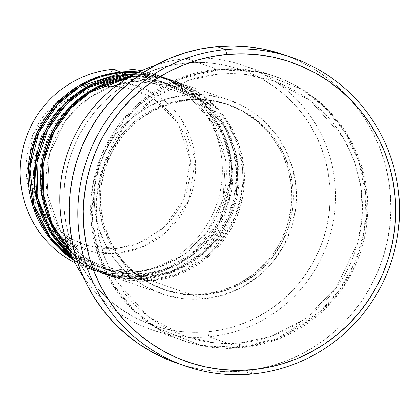 <?xml version="1.0" encoding="UTF-8"?>
<svg xmlns="http://www.w3.org/2000/svg" width="420" height="420" viewBox="0 0 420 420"><rect width="100%" height="100%" fill="white"/><g stroke="black" fill="none" stroke-linecap="round" stroke-linejoin="round"><path stroke-width="0.32" stroke-dasharray="2.1 1.58" d="M52.364 224.469L69.321 237.893L86.698 245.495L116.77 248.498L138.931 243.18L163.511 227.84L183.971 199.054L190.323 160.052L177.833 122.792L153.079 98.196L126.415 87.607L103.735 86.441A4.662 0.761 84.7 0 1 103.955 82.163L127.89 83.391L156.03 94.568L182.149 120.524L195.332 159.841L188.627 201.002L167.034 231.378L141.099 247.564L117.716 253.176A4.662 0.761 84.7 0 1 116.77 248.498L132.269 245.495L146.916 239.489L160.156 230.722L171.481 219.518L180.448 206.32L186.722 191.625L190.055 176.001L190.323 160.052L187.509 144.386L181.729 129.607L173.203 116.288L162.262 104.927L149.315 95.975L134.873 89.77L119.48 86.552L103.735 86.441L88.237 89.444L73.589 95.445L60.349 104.218L49.024 115.416L40.057 128.62L33.784 143.309L30.45 158.933L30.182 174.883L32.991 190.549L38.771 205.328L47.297 218.652L58.244 230.008L71.19 238.959L85.633 245.165L101.026 248.388L116.77 248.498A4.662 0.761 -95.3 0 0 117.716 253.176A86.011 84.625 109.1 0 0 195.332 159.841A86.011 84.625 109.1 0 0 103.955 82.163L113.08 69.305L103.955 82.163A86.011 84.625 109.1 0 0 26.345 175.497A86.011 84.625 109.1 0 0 117.716 253.176L129.486 273.252L117.716 253.176L93.781 251.947L65.646 240.77L39.522 214.814L26.345 175.497L33.044 134.337L54.637 103.961L80.572 87.775L103.955 82.163A4.662 0.761 -95.3 0 0 103.735 86.441L73.217 95.645L56.674 107.389L41.942 125.344L32.188 149.069L30.277 175.97L37.123 201.889L50.972 222.983M103.551 273.677A102.575 100.921 109.1 0 1 71.652 255.481L111.221 275.982L145.247 278.696L149.977 280.329L177.859 273.635L208.792 254.336L234.544 218.106L241.453 194.413L242.534 169.024L237.416 144.207L226.821 122.131L195.667 91.177L162.109 77.847L133.565 76.382L131.738 75.752L133.565 76.382A102.575 100.921 -70.9 0 0 129.927 76.787L133.565 76.382A102.575 100.921 -70.9 0 1 175.261 81.401A102.575 100.921 -70.9 0 1 242.041 190.428A102.575 100.921 -70.9 0 1 149.977 280.329A4.662 0.761 84.7 0 1 150.328 275.961C188.281 272.932 222.989 244.797 234.292 207.8C240.209 188.822 240.539 169.806 235.274 150.754C225.435 119.123 205.186 97.566 174.526 86.084C161.637 81.664 148.391 80.068 134.783 81.296A4.662 0.761 -95.3 0 0 135.14 76.928L128.189 77.816A102.575 100.921 109.1 0 1 135.14 76.928L187.147 94.889A102.575 100.921 -70.9 0 1 228.842 99.913A102.575 100.921 -70.9 0 1 295.622 208.934A102.575 100.921 -70.9 0 1 203.558 298.835L151.552 280.875A4.662 0.761 -95.3 0 0 150.392 275.966L110.591 271.173L83.764 256.73L60.123 230.281L47.04 193.526L49.445 153.899L65.594 120.445L88.909 97.928L113.111 85.848L134.726 81.291L113.111 85.848L88.909 97.928L65.594 120.445L49.445 153.899L47.04 193.526L60.123 230.281L83.764 256.73L110.591 271.173L150.392 275.966L172.011 271.404L196.208 259.329L219.524 236.812L235.672 203.359L238.077 163.732L224.994 126.971L201.353 100.527L174.526 86.084L134.726 81.291A4.662 0.761 84.7 0 1 133.565 76.382A4.662 0.761 -95.3 0 0 134.726 81.291L174.526 86.084L201.353 100.527L224.994 126.971L238.077 163.732L235.672 203.359L219.524 236.812L196.208 259.329L172.011 271.404L150.392 275.966A4.662 0.761 84.7 0 1 151.552 280.875A102.575 100.921 109.1 0 0 243.616 190.974A102.575 100.921 109.1 0 0 176.836 81.947A102.575 100.921 109.1 0 0 135.14 76.928A4.662 0.761 84.7 0 1 134.788 81.296C96.836 84.326 62.129 112.455 50.825 149.457C44.909 168.436 44.583 187.451 49.843 206.504C59.682 238.135 79.931 259.691 110.591 271.173C123.48 275.594 136.731 277.184 150.334 275.956A4.662 0.761 -95.3 0 0 149.977 280.329L112.576 276.685L90.951 267.388L69.767 250.96A102.575 100.921 -70.9 0 0 108.281 275.31L103.551 273.677A102.575 100.921 109.1 0 0 145.247 278.696A4.662 0.761 -95.3 0 0 144.086 273.788L104.286 268.994L77.459 254.552L53.823 228.107L40.735 191.347L43.139 151.72L59.294 118.267L82.609 95.749L106.806 83.669L128.425 79.112L108.686 83.066M69.032 249.076L90.61 266.795L112.917 276.854L151.552 280.875L203.558 298.835L223.057 295.055L241.495 287.506L258.158 276.465L272.407 262.369L283.694 245.758L291.59 227.267L295.785 207.606L296.116 187.53L292.582 167.816L285.306 149.216L274.58 132.452L260.804 118.157L244.514 106.89L226.333 99.083L206.966 95.03L187.147 94.889L167.648 98.674L149.21 106.223L132.547 117.264L118.298 131.36L107.011 147.971L99.12 166.462L94.925 186.123L94.589 206.199L98.123 225.913L105.399 244.508L116.13 261.277L129.901 275.567L146.191 286.839L164.372 294.646L183.74 298.699L203.558 298.835A102.575 100.921 -70.9 0 1 161.863 293.816A102.575 100.921 -70.9 0 1 95.083 184.79A102.575 100.921 -70.9 0 1 187.147 94.889L135.14 76.928L163.684 78.393L197.243 91.723L228.396 122.677L238.991 144.753L244.115 169.565L243.033 194.953L236.119 218.652L210.368 254.877L179.44 274.181L151.552 280.875A102.575 100.921 109.1 0 1 109.856 275.851A102.575 100.921 109.1 0 1 69.032 249.076M128.483 79.117A4.662 0.761 -95.3 0 0 128.84 74.749A4.662 0.761 84.7 0 1 128.483 79.117M97.251 271.498A102.575 100.921 109.1 0 1 73.516 259.539L108.848 274.733L138.941 276.518L143.672 278.15L170.394 271.913L200.141 254.221L225.934 220.972L233.819 198.886L236.565 174.725L233.567 150.434L225.167 128.032L197.206 94.469L164.551 77.816L135.361 73.784A102.575 100.921 -70.9 0 1 168.956 79.223A102.575 100.921 -70.9 0 1 235.736 188.249A102.575 100.921 -70.9 0 1 143.672 278.15A4.662 0.761 84.7 0 1 144.023 273.782A4.662 0.761 -95.3 0 0 143.672 278.15L110.68 275.699L72.188 256.678A102.575 100.921 -70.9 0 0 101.976 273.131L97.251 271.498A102.575 100.921 109.1 0 0 138.941 276.518A4.662 0.761 -95.3 0 0 137.781 271.609L97.986 266.821L71.153 252.373L47.518 225.928L34.435 189.168L36.839 149.541L52.988 116.088L76.303 93.571L100.501 81.496L122.12 76.933L102.38 80.887M127.26 74.204A4.662 0.761 -95.3 0 0 128.425 79.112A4.662 0.761 84.7 0 1 127.26 74.204M85.953 93.55L64.223 112.14L47.061 140.049L39.785 174.904L45.512 210.63M56.926 232.911L79.475 256.058L104.286 268.994L144.086 273.788L165.706 269.231L189.903 257.15L213.218 234.633L229.367 201.18L231.772 161.553L218.689 124.798L195.053 98.348L168.221 83.906L128.425 79.112L168.221 83.906L195.053 98.348L218.689 124.798L231.772 161.553L229.367 201.18L213.218 234.633L189.903 257.15L165.706 269.231L144.086 273.788A4.662 0.761 84.7 0 1 145.247 278.696A102.575 100.921 109.1 0 0 237.31 188.795A102.575 100.921 109.1 0 0 170.531 79.769A102.575 100.921 109.1 0 0 134.206 74.398L163.212 77.553L196.224 93.104L225.288 125.858L234.413 148.186L238.098 172.678L235.877 197.258L228.291 219.881L202.493 254.1L172.352 272.312L145.247 278.696L149.977 280.329A102.575 100.921 -70.9 0 1 108.281 275.31M122.183 76.944A4.662 0.761 -95.3 0 0 122.535 72.571A4.662 0.761 84.7 0 1 122.183 76.944M95.676 270.953A102.575 100.921 -70.9 0 0 137.366 275.971L162.792 270.223L191.173 254.242L216.773 224.212L229.918 181.382L229.173 157.988L223.256 135.597L199.411 99.65L168.43 79.243L138.92 71.988A102.575 100.921 -70.9 0 1 162.655 77.049A102.575 100.921 -70.9 0 1 229.43 186.071A102.575 100.921 -70.9 0 1 137.366 275.971A4.662 0.761 84.7 0 1 137.718 271.604A4.662 0.761 -95.3 0 0 137.366 275.971L108.176 274.375L73.878 260.29A102.575 100.921 -70.9 0 0 95.676 270.953L87.796 268.233A102.575 100.921 109.1 0 0 129.486 273.252A102.575 100.921 109.1 0 0 221.555 183.351A102.575 100.921 109.1 0 0 154.775 74.324A102.575 100.921 109.1 0 0 141.519 70.749A102.575 100.921 -70.9 0 1 222.201 176.405A102.575 100.921 -70.9 0 1 129.486 273.252L137.366 275.971L129.486 273.252A102.575 100.921 -70.9 0 1 75.159 262.862A102.575 100.921 109.1 0 0 87.796 268.233M120.96 72.03A4.662 0.761 -95.3 0 0 122.12 76.933A4.662 0.761 84.7 0 1 120.96 72.03M79.648 91.371L57.918 109.961L40.756 137.87L33.479 172.73L39.207 208.451M50.62 230.732L73.169 253.88L97.986 266.821L137.781 271.609L159.401 267.052L183.598 254.972L206.913 232.454L223.067 199.001L225.472 159.374L212.384 122.619L188.748 96.17L161.921 81.727L122.12 76.933L161.921 81.727L188.748 96.17L212.384 122.619L225.472 159.374L223.067 199.001L206.913 232.454L183.598 254.972L159.401 267.052L137.781 271.609A4.662 0.761 84.7 0 1 138.941 276.518A102.575 100.921 109.1 0 0 231.011 186.617A102.575 100.921 109.1 0 0 164.231 77.59A102.575 100.921 109.1 0 0 138.175 72.35L167.653 78.845L199.085 98.395L223.913 133.859L230.396 156.287L231.641 179.912L219.025 223.545L193.363 254.294L164.666 270.659L138.941 276.518L143.672 278.15A102.575 100.921 -70.9 0 1 101.976 273.131M208.903 336.735L207.743 331.826A135.214 133.035 109.1 0 0 329.758 185.105A135.214 133.035 109.1 0 0 186.113 62.99L186.527 58.627A139.876 137.618 -70.9 0 1 335.123 184.952A139.876 137.618 -70.9 0 1 208.903 336.735A139.876 137.618 109.1 0 0 334.446 214.142A139.876 137.618 109.1 0 0 243.385 65.473A139.876 137.618 109.1 0 0 186.527 58.627L217.261 69.242A4.662 0.761 -95.3 0 0 218.421 74.151L188.57 80.446L155.153 97.125L122.955 128.221L100.653 174.416L96.233 201.432L97.33 229.142L103.939 255.817L115.4 279.899L148.04 316.423L185.089 336.368L148.04 316.423L115.4 279.899L103.939 255.817L97.33 229.142L96.233 201.432L100.653 174.416L122.955 128.221L155.153 97.125L188.57 80.446L218.421 74.151A4.662 0.761 84.7 0 1 217.261 69.242A139.876 137.618 -70.9 0 1 274.118 76.088A139.876 137.618 -70.9 0 1 365.18 224.758A139.876 137.618 -70.9 0 1 239.636 347.351L200.713 345.35L154.954 327.175L132.279 309.32L112.471 284.965L98.023 254.861L91.04 221.025L92.516 186.401L101.939 154.088L117.563 126.452L137.051 104.69L179.235 78.367L217.261 69.242L186.527 58.627A139.876 137.618 109.1 0 0 155.747 65.105A139.876 137.618 -70.9 0 1 186.527 58.627L186.113 62.99L199.185 62.433L212.237 63.173L225.136 65.205L237.767 68.513L250.005 73.064L261.734 78.808L272.832 85.696L283.206 93.66L292.745 102.622L301.361 112.502L308.973 123.191L315.504 134.605L320.896 146.617L325.096 159.117L328.057 171.99L329.758 185.105L330.178 198.34L329.312 211.565L327.175 224.653L323.783 237.484L319.169 249.921L313.378 261.859L306.469 273.173L298.499 283.757L289.553 293.512L279.715 302.337L269.084 310.154L257.754 316.885L245.837 322.466L233.452 326.844L220.71 329.973L207.743 331.826L194.675 332.388L181.624 331.643L168.719 329.611L156.088 326.303L143.855 321.757L132.127 316.008L121.023 309.12L110.654 301.156L101.115 292.194L92.495 282.319L84.882 271.625L78.351 260.216L72.959 248.199L68.764 235.699L65.803 222.826L64.103 209.711L63.683 196.476L64.543 183.251L66.68 170.163L70.072 157.337L74.686 144.895L80.477 132.956L87.392 121.642L95.361 111.058L104.307 101.304L114.14 92.479L124.777 84.662L136.106 77.931L148.024 72.35L160.409 67.972L173.145 64.843L186.113 62.99A135.214 133.035 109.1 0 0 64.103 209.711A135.214 133.035 109.1 0 0 207.743 331.826L208.903 336.735L239.636 347.351L208.903 336.735A139.876 137.618 -70.9 0 1 82.866 276.087A139.876 137.618 109.1 0 0 152.05 329.889A139.876 137.618 109.1 0 0 208.903 336.735M218.484 74.156A4.662 0.761 -95.3 0 0 218.836 69.788L180.81 78.913L138.632 105.231L119.144 126.998L103.52 154.634L94.091 186.947L92.615 221.566L99.598 255.402L114.046 285.506L133.854 309.86L156.529 327.721L202.293 345.896L241.211 347.897A4.662 0.761 -95.3 0 0 240.051 342.988L214.567 342.872L185.089 336.368L214.567 342.872L240.051 342.988L269.903 336.693L303.319 320.008L335.517 288.918L357.824 242.718L362.24 215.707L361.142 187.997L354.532 161.317L343.072 137.235L310.433 100.711L273.383 80.766L243.905 74.267L218.421 74.151L243.905 74.267L273.383 80.766L310.433 100.711L343.072 137.235L354.532 161.317L361.142 187.997L362.24 215.707L357.824 242.718L335.517 288.918L303.319 320.008L269.903 336.693L240.051 342.988A4.662 0.761 84.7 0 1 241.211 347.897L254.625 345.975L267.803 342.741L280.618 338.21L292.945 332.441L304.663 325.474L315.667 317.389L325.841 308.259L335.097 298.169L343.34 287.217L350.49 275.515L356.48 263.167L361.253 250.294L364.76 237.027L366.975 223.487L367.868 209.806L367.432 196.114L365.673 182.542L362.607 169.228L358.265 156.298L352.69 143.866L345.933 132.064L338.058 121.002L329.144 110.786L319.274 101.514L308.548 93.277L297.061 86.153L284.928 80.204L272.27 75.5L259.203 72.077L245.858 69.977L232.36 69.206L218.836 69.788L205.422 71.705L192.245 74.939L179.429 79.469L167.102 85.239L155.384 92.206L144.38 100.291L134.206 109.426L124.95 119.511L116.708 130.463L109.557 142.17L103.567 154.513L98.795 167.386L95.288 180.653L93.072 194.192L92.18 207.874L92.615 221.566L94.374 235.137L97.44 248.451L101.782 261.382L107.357 273.814L114.114 285.616L121.989 296.678L130.904 306.894L140.774 316.166L151.505 324.403L162.986 331.532L175.119 337.475L187.777 342.179L200.844 345.602L214.19 347.707L227.692 348.474L241.211 347.897L279.237 338.767L321.421 312.449L340.909 290.682L356.533 263.046L365.957 230.732L367.432 196.114L360.449 162.278L346.001 132.174L326.193 107.819L303.518 89.959L257.759 71.783L218.836 69.788A4.662 0.761 84.7 0 1 218.484 74.156C166.924 78.298 119.658 115.889 103.341 165.805C94.395 192.749 93.676 219.828 101.178 247.044C114.76 290.729 142.732 320.502 185.089 336.368C202.897 342.473 221.198 344.678 239.993 342.977C291.548 338.835 338.814 301.245 355.131 251.328C364.077 224.385 364.796 197.305 357.294 170.095C343.712 126.41 315.74 96.632 273.383 80.766C255.575 74.666 237.274 72.461 218.479 74.156M239.988 342.983A4.662 0.761 -95.3 0 0 239.636 347.351A139.876 137.618 -70.9 0 1 182.779 340.505A139.876 137.618 -70.9 0 1 91.718 191.835A139.876 137.618 -70.9 0 1 217.261 69.242L256.179 71.242L301.943 89.418L324.618 107.273L344.426 131.628L358.874 161.732L365.857 195.568L364.381 230.191L354.953 262.505L339.329 290.141L319.841 311.903L277.662 338.226L239.636 347.351A4.662 0.761 84.7 0 1 239.988 342.983M204.761 294.745L203.185 294.2A97.913 96.332 109.1 0 0 291.065 208.388A97.913 96.332 109.1 0 0 227.32 104.317A97.913 96.332 109.1 0 0 187.52 99.524L189.1 100.07A97.913 96.332 -70.9 0 1 228.895 104.864A97.913 96.332 -70.9 0 1 292.64 208.934A97.913 96.332 -70.9 0 1 204.761 294.745L223.377 291.139L240.975 283.925L256.877 273.394L270.48 259.938L281.253 244.078L288.792 226.427L292.793 207.659L293.113 188.501L289.737 169.68L282.796 151.93L272.554 135.922L259.403 122.283L243.857 111.526L226.501 104.071L208.01 100.202L189.1 100.07L170.483 103.677L152.885 110.891L136.978 121.422L123.38 134.878L112.602 150.738L105.068 168.389L101.062 187.157L100.742 206.32L104.118 225.136L111.064 242.891L121.306 258.893L134.453 272.538L150.003 283.29L167.354 290.745L185.845 294.614L204.761 294.745A97.913 96.332 -70.9 0 1 164.96 289.952A97.913 96.332 -70.9 0 1 101.22 185.887A97.913 96.332 -70.9 0 1 189.1 100.07L187.52 99.524A97.913 96.332 109.1 0 0 99.64 185.341A97.913 96.332 109.1 0 0 163.385 289.411A97.913 96.332 109.1 0 0 203.185 294.2L204.761 294.745M176.747 363.085A163.186 160.555 109.1 0 0 243.075 371.07L251.743 374.062L243.075 371.07A163.186 160.555 109.1 0 0 389.545 228.044A163.186 160.555 109.1 0 0 283.3 54.595M283.447 54.647L294.079 58.769L308.233 65.704L321.631 74.014L334.152 83.627L345.665 94.448L356.066 106.365L365.248 119.27L373.133 133.04L379.638 147.541L384.704 162.629L388.28 178.164L390.332 193.993L390.842 209.963L389.797 225.928L387.219 241.726L383.124 257.203L377.554 272.218L370.566 286.624L362.224 300.279L352.611 313.052L341.812 324.828L329.942 335.48L317.105 344.915L303.429 353.036L289.049 359.772L274.103 365.054L258.725 368.834L243.075 371.07L227.299 371.742L211.549 370.85L195.977 368.393L176.883 363.132M187.52 99.524L206.435 99.661L224.926 103.525L242.277 110.98L257.828 121.737L270.979 135.377L281.221 151.384L288.162 169.139L291.538 187.955L291.218 207.118L287.212 225.881L279.678 243.537L268.905 259.392L255.302 272.848L239.395 283.385L221.797 290.593L203.185 294.2L184.27 294.068L165.779 290.204L148.428 282.749L132.877 271.992L119.732 258.347L109.489 242.345L102.543 224.59L99.167 205.774L99.487 186.611L103.493 167.848L111.027 150.192L121.8 134.337L135.403 120.881L151.31 110.345L168.908 103.136L187.52 99.524M128.478 79.117C90.531 82.147 55.823 110.282 44.52 147.278C38.603 166.257 38.278 185.273 43.538 204.325C53.377 235.956 73.626 257.512 104.286 268.994C117.18 273.415 130.426 275.011 144.028 273.782C181.981 270.753 216.689 242.624 227.987 205.622C233.909 186.643 234.234 167.627 228.968 148.575C219.13 116.944 198.881 95.387 168.221 83.906C155.332 79.485 142.086 77.894 128.478 79.117M122.178 76.944C84.226 79.968 49.518 108.103 38.22 145.1C32.298 164.078 31.973 183.099 37.238 202.151C47.077 233.783 67.326 255.339 97.986 266.821C110.875 271.236 124.12 272.832 137.728 271.604C175.675 268.574 210.383 240.445 221.686 203.443C227.603 184.464 227.929 165.448 222.668 146.396C212.83 114.765 192.581 93.209 161.921 81.727C149.027 77.311 135.781 75.716 122.178 76.944M175.261 81.401L170.531 79.769M228.842 99.913L176.836 81.947M228.895 104.864L227.32 104.317M274.118 76.088L243.385 65.473M162.655 77.049L154.775 74.324M168.956 79.223L164.231 77.59M182.779 340.505L152.05 329.889M164.96 289.952L163.385 289.411M161.863 293.816L109.856 275.851"/><path stroke-width="0.63" d="M128.189 77.816L90.389 92.216L70.833 108.287L54.191 131.528L43.995 160.96L43.123 193.363L52.18 224.081L69.032 249.076A102.575 100.921 109.1 0 1 47.959 145.95A102.575 100.921 109.1 0 1 128.189 77.816M69.767 250.96L51.671 225.719L41.716 194.05L42.425 160.388L53.182 129.917L70.749 106.208L91.182 90.216L129.927 76.787A102.575 100.921 -70.9 0 0 46.379 145.404A102.575 100.921 -70.9 0 0 69.767 250.96M128.84 74.749L88.179 87.581L66.365 104.228L47.754 129.607L37.07 162.498L38.021 198.382L50.762 230.969L71.652 255.481A102.575 100.921 109.1 0 1 40.798 146.359A102.575 100.921 109.1 0 1 128.84 74.749L131.738 75.752L128.84 74.749A102.575 100.921 109.1 0 1 134.206 74.398L128.84 74.749M72.188 256.678L50.599 232.685L36.96 200.214L35.217 163.952L45.491 130.405L64.082 104.396L86.105 87.318L127.26 74.204A102.575 100.921 -70.9 0 1 135.361 73.784L127.26 74.204L122.535 72.571L79.973 86.515L57.383 104.832L38.913 132.641L29.915 168.005L33.973 205.186L50.127 237.158L73.516 259.539A102.575 100.921 109.1 0 1 33.044 149.195A102.575 100.921 109.1 0 1 122.535 72.571L127.26 74.204A102.575 100.921 -70.9 0 0 38.813 147.142A102.575 100.921 -70.9 0 0 72.188 256.678M108.686 83.066L85.953 93.55M45.512 210.63L56.926 232.911M73.878 260.29L49.964 238.45L33.038 206.692L28.224 169.265L36.782 133.345L55.188 104.958L77.952 86.236L100.653 76.052L120.96 72.03A102.575 100.921 -70.9 0 1 138.92 71.988L120.96 72.03L113.08 69.305A102.575 100.921 -70.9 0 1 141.519 70.749A102.575 100.921 109.1 0 0 113.08 69.305L120.96 72.03A102.575 100.921 -70.9 0 0 31.175 149.793A102.575 100.921 -70.9 0 0 73.878 260.29M102.38 80.887L79.648 91.371M39.207 208.451L50.62 230.732M225.64 49.602L226.8 54.511A158.524 155.967 -70.9 0 1 395.209 197.684A158.524 155.967 -70.9 0 1 252.158 369.7L251.743 374.062A163.186 160.555 109.1 0 0 399 196.985A163.186 160.555 109.1 0 0 225.64 49.602A163.186 160.555 -70.9 0 1 291.968 57.593A163.186 160.555 -70.9 0 1 398.213 231.042A163.186 160.555 -70.9 0 1 251.743 374.062A163.186 160.555 -70.9 0 1 185.414 366.077A163.186 160.555 -70.9 0 1 79.175 192.628A163.186 160.555 -70.9 0 1 225.64 49.602L216.972 46.61L225.64 49.602A163.186 160.555 109.1 0 0 78.383 226.684A163.186 160.555 109.1 0 0 251.743 374.062L252.158 369.7L267.361 367.526L282.298 363.856L296.819 358.727L310.79 352.186L324.072 344.295L336.541 335.129L348.075 324.781L358.565 313.341L367.904 300.935L376.005 287.669L382.798 273.677L388.206 259.088L392.185 244.052L394.69 228.706L395.703 213.197L395.209 197.684L393.215 182.306L389.744 167.213L384.82 152.554L378.499 138.474L370.844 125.097L361.919 112.56L351.813 100.979L340.631 90.473L328.471 81.133L315.457 73.059L301.707 66.323L287.359 60.989L272.554 57.11L257.423 54.726L242.125 53.855L226.8 54.511L211.596 56.684L196.665 60.354L182.138 65.483L168.168 72.03L154.886 79.921L142.417 89.082L130.888 99.435L120.398 110.87L111.058 123.281L102.953 136.542L96.164 150.538L90.752 165.123L86.777 180.164L84.268 195.51L83.26 211.013L83.753 226.532L85.743 241.91L89.219 256.998L94.138 271.656L100.459 285.742L108.118 299.119L117.044 311.656L127.145 323.232L138.327 333.743L150.486 343.077L163.506 351.157L177.251 357.893L191.599 363.227L206.409 367.101L221.534 369.485L236.833 370.356L252.158 369.7A158.524 155.967 -70.9 0 1 83.753 226.532A158.524 155.967 -70.9 0 1 226.8 54.511L225.64 49.602M291.968 57.593L283.3 54.595A163.186 160.555 109.1 0 0 216.972 46.61A163.186 160.555 109.1 0 0 70.508 189.635A163.186 160.555 109.1 0 0 176.747 363.085L185.414 366.077M138.175 72.35A102.575 100.921 109.1 0 0 122.535 72.571L138.175 72.35M113.08 69.305A102.575 100.921 109.1 0 0 22.123 152.318A102.575 100.921 109.1 0 0 75.159 262.862A102.575 100.921 -70.9 0 1 22.123 152.318A102.575 100.921 -70.9 0 1 113.08 69.305M176.883 363.132L165.968 358.911L151.814 351.976L138.416 343.665L125.9 334.052L114.387 323.237L103.987 311.315L94.799 298.41L86.914 284.639L80.409 270.144L75.343 255.05L71.767 239.516L69.715 223.687L69.211 207.716L70.25 191.751L72.828 175.954L76.923 160.477L82.493 145.462L89.481 131.056L97.823 117.401L107.441 104.627L118.235 92.857L130.111 82.199L142.942 72.765L156.618 64.643L170.998 57.907L185.95 52.626L201.322 48.846L216.972 46.61L232.748 45.938L248.498 46.83L264.07 49.287L283.447 54.647M155.747 65.105A139.876 137.618 109.1 0 0 82.866 276.087A139.876 137.618 -70.9 0 1 155.747 65.105M50.972 222.983L52.364 224.469"/></g></svg>
